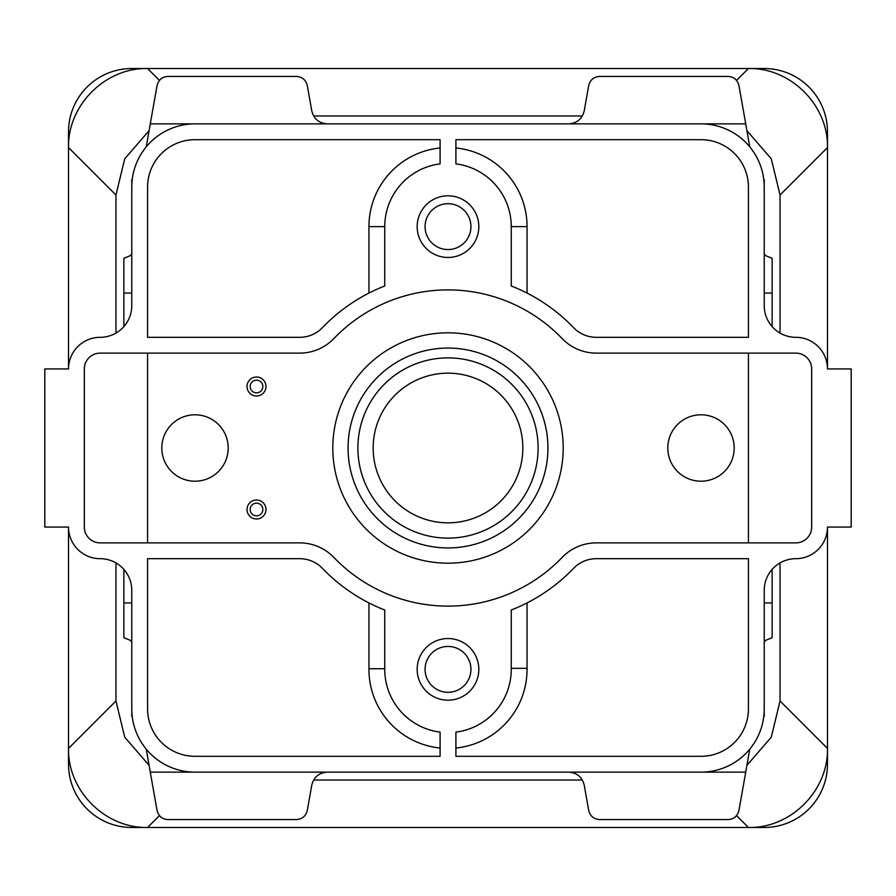 <?xml version="1.0" encoding="UTF-8"?>
<svg xmlns="http://www.w3.org/2000/svg" width="896" height="896" viewBox="0 0 896 896"><rect width="100%" height="100%" fill="white"/><g stroke="black" fill="none" stroke-linecap="round" stroke-linejoin="round"><path stroke-width="1.34" d="M470.926 669.368A22.926 22.926 0 0 1 448 692.294A22.926 22.926 0 0 1 425.074 669.368A22.926 22.926 0 0 1 448 646.442A22.926 22.926 0 0 1 470.926 669.368M470.926 226.632A22.926 22.926 0 0 1 448 249.558A22.926 22.926 0 0 1 425.074 226.632A22.926 22.926 0 0 1 448 203.706A22.926 22.926 0 0 1 470.926 226.632M368.939 602.93L368.939 668.741L384.754 668.741A63.246 63.246 0 0 0 440.093 732.11L440.093 756.325L195.014 756.325A47.432 47.432 0 0 1 147.571 708.893L147.571 558.678L299.667 558.678A31.629 31.629 0 0 1 322.493 568.411A173.925 173.925 0 0 0 384.754 610.019L384.754 668.741M511.246 668.326L511.246 610.019A173.925 173.925 0 0 0 573.507 568.411A31.629 31.629 0 0 1 596.333 558.678L748.429 558.678L748.429 708.893A47.432 47.432 0 0 1 700.986 756.325L455.907 756.325L455.907 732.11A63.246 63.246 0 0 0 511.235 668.326L527.05 668.326L527.05 602.93M568.669 123.861C577.002 123.245 582.198 118.888 584.248 110.79L588.694 85.568C590.128 79.901 593.768 76.854 599.592 76.429L728.067 76.429C733.902 76.854 737.531 79.901 738.965 85.568L745.718 123.861L700.986 123.861A63.246 63.246 0 0 1 764.232 187.107L764.232 305.693A31.629 31.629 0 0 0 795.861 337.322A31.629 31.629 0 0 1 827.478 368.939L851.2 368.939L851.2 527.061L827.478 527.061L827.478 748.429C828.408 790.742 790.742 828.408 748.429 827.478L147.571 827.478C105.258 828.408 67.592 790.742 68.522 748.429L68.522 527.061L44.8 527.061L44.8 368.939L68.522 368.939L68.522 147.571C67.592 105.258 105.258 67.592 147.571 68.522L748.429 68.522C790.742 67.592 828.408 105.258 827.478 147.571L827.478 368.939M327.331 123.861C318.998 123.245 313.802 118.888 311.752 110.79L307.306 85.568C305.872 79.901 302.232 76.854 296.408 76.429L167.933 76.429C162.098 76.854 158.469 79.901 157.035 85.568L150.282 123.861L700.986 123.861M146.227 749.146L157.035 810.432C158.469 816.099 162.098 819.146 167.933 819.571L296.408 819.571C302.232 819.146 305.872 816.099 307.306 810.432L311.752 785.21C313.802 777.112 318.998 772.755 327.331 772.139M827.478 527.061A31.629 31.629 0 0 1 795.861 558.678A31.629 31.629 0 0 0 764.232 590.307L764.232 708.893A63.246 63.246 0 0 1 700.986 772.139L745.718 772.139L738.965 810.432C737.531 816.099 733.902 819.146 728.067 819.571L599.592 819.571C593.768 819.146 590.128 816.099 588.694 810.432L584.248 785.21C582.198 777.112 577.002 772.755 568.669 772.139M262.83 509.488A6.328 6.328 0 0 0 253.344 504.011A6.328 6.328 0 0 0 253.344 514.976A6.328 6.328 0 0 0 262.83 509.488M262.83 386.512A6.328 6.328 0 0 1 253.344 391.989A6.328 6.328 0 0 1 253.344 381.024A6.328 6.328 0 0 1 262.83 386.512M582.366 115.954L313.634 115.954M417.166 669.368A30.834 30.834 0 0 1 463.411 642.667A30.834 30.834 0 0 1 463.411 696.069A30.834 30.834 0 0 1 417.166 669.368M417.166 226.632A30.834 30.834 0 0 1 463.411 199.931A30.834 30.834 0 0 1 463.411 253.333A30.834 30.834 0 0 1 417.166 226.632M384.754 226.632L384.754 285.981A173.925 173.925 0 0 0 322.493 327.589A31.629 31.629 0 0 1 299.667 337.322L147.571 337.322L147.571 187.107A47.432 47.432 0 0 1 195.014 139.675L440.093 139.675L440.093 163.89A63.246 63.246 0 0 0 384.754 226.632L368.939 226.632L368.939 293.082M511.246 226.632A63.246 63.246 0 0 0 455.907 163.89L455.907 139.675L700.986 139.675A47.432 47.432 0 0 1 748.429 187.107L748.429 337.322L596.333 337.322A31.629 31.629 0 0 1 573.507 327.589A173.925 173.925 0 0 0 511.246 285.981L511.246 226.632L527.061 226.632A79.061 79.061 0 0 0 455.907 147.974M100.139 542.875A15.814 15.814 0 0 1 84.325 527.061L84.325 368.939A15.814 15.814 0 0 1 100.139 353.125L299.667 353.125A47.432 47.432 0 0 0 333.906 338.531A158.122 158.122 0 0 1 562.094 338.531A47.432 47.432 0 0 0 596.333 353.125L795.861 353.125A15.814 15.814 0 0 1 811.675 368.939L811.675 527.061A15.814 15.814 0 0 1 795.861 542.875L596.333 542.875A47.432 47.432 0 0 0 562.094 557.469A158.122 158.122 0 0 1 333.906 557.469A47.432 47.432 0 0 0 299.667 542.875L100.139 542.875M313.634 780.046L582.366 780.046M150.282 772.139L195.014 772.139A63.246 63.246 0 0 1 131.768 708.893L131.768 590.307A31.629 31.629 0 0 0 100.139 558.678A31.629 31.629 0 0 1 68.522 527.061M265.989 509.488A9.486 9.486 0 0 0 251.765 501.278A9.486 9.486 0 0 0 251.765 517.709A9.486 9.486 0 0 0 265.989 509.488M265.989 386.512A9.486 9.486 0 0 0 251.765 378.291A9.486 9.486 0 0 0 251.765 394.722A9.486 9.486 0 0 0 265.989 386.512M748.429 542.875L748.429 353.125M147.571 353.125L147.571 542.875M772.139 326.614L772.139 293.048L764.232 293.048L764.232 179.682M764.232 252.952A3.158 3.158 0 0 0 766.226 255.886L772.139 258.261L772.139 293.048M745.718 123.861L749.773 146.854M745.718 772.139L749.773 749.146M772.139 569.386L772.139 602.952L764.232 602.952L764.232 716.318M772.139 602.952L772.139 637.739L766.226 640.114A3.158 3.158 0 0 0 764.232 643.048M146.227 146.854L150.282 123.861M123.861 326.614L123.861 293.048L131.768 293.048L131.768 179.682M123.861 293.048L123.861 258.261L129.774 255.886A3.158 3.158 0 0 0 131.768 252.952M123.861 569.386L123.861 602.952L131.768 602.952L131.768 716.318M131.768 643.048A3.158 3.158 0 0 0 129.774 640.114L123.861 637.739L123.861 602.952M68.522 368.939A31.629 31.629 0 0 1 100.139 337.322A31.629 31.629 0 0 0 131.768 305.693L131.768 187.107A63.246 63.246 0 0 1 195.014 123.861M700.986 772.139L195.014 772.139M734.194 448A33.208 33.208 0 0 0 700.986 414.792A33.208 33.208 0 0 0 667.789 448A33.208 33.208 0 0 0 700.986 481.208A33.208 33.208 0 0 0 734.194 448M228.211 448A33.208 33.208 0 0 0 195.014 414.792A33.208 33.208 0 0 0 161.806 448A33.208 33.208 0 0 0 195.014 481.208A33.208 33.208 0 0 0 228.211 448M780.046 333.077L780.046 195.014L771.277 158.816L746.928 130.693M746.928 765.318L771.288 737.173L780.046 700.986L780.046 562.923M149.072 130.682L124.712 158.827L115.954 195.014L115.954 333.077M115.954 562.923L115.954 700.986L124.723 737.184L149.072 765.307M780.046 195.014L827.478 147.571L827.478 131.768A63.246 63.246 0 0 0 764.232 68.522L748.429 68.522L736.557 80.382M159.443 80.382L147.571 68.522L131.768 68.522A63.246 63.246 0 0 0 68.522 131.768L68.522 147.571L115.954 195.014M115.954 700.986L68.522 748.429L68.522 764.232A63.246 63.246 0 0 0 131.768 827.478L147.571 827.478L159.443 815.618M736.557 815.618L748.429 827.478L764.232 827.478A63.246 63.246 0 0 0 827.478 764.232L827.478 748.429L780.046 700.986M373.173 448A74.827 74.827 0 0 1 485.419 383.197A74.827 74.827 0 0 1 485.419 512.803A74.827 74.827 0 0 1 373.173 448M357.896 448A90.104 90.104 0 0 1 493.058 369.97A90.104 90.104 0 0 1 493.058 526.03A90.104 90.104 0 0 1 357.896 448M440.093 147.974A79.061 79.061 0 0 0 368.939 226.632M368.939 668.741A79.061 79.061 0 0 0 440.093 748.026M455.907 748.026A79.061 79.061 0 0 0 527.05 668.326M527.061 293.07L527.061 226.632M348.074 448A99.926 99.926 0 0 1 448 348.074A99.926 99.926 0 0 1 547.926 448A99.926 99.926 0 0 1 448 547.926A99.926 99.926 0 0 1 348.074 448M563.192 448A115.192 115.192 0 0 0 390.398 348.242A115.192 115.192 0 0 0 390.398 547.758A115.192 115.192 0 0 0 563.192 448"/></g></svg>
